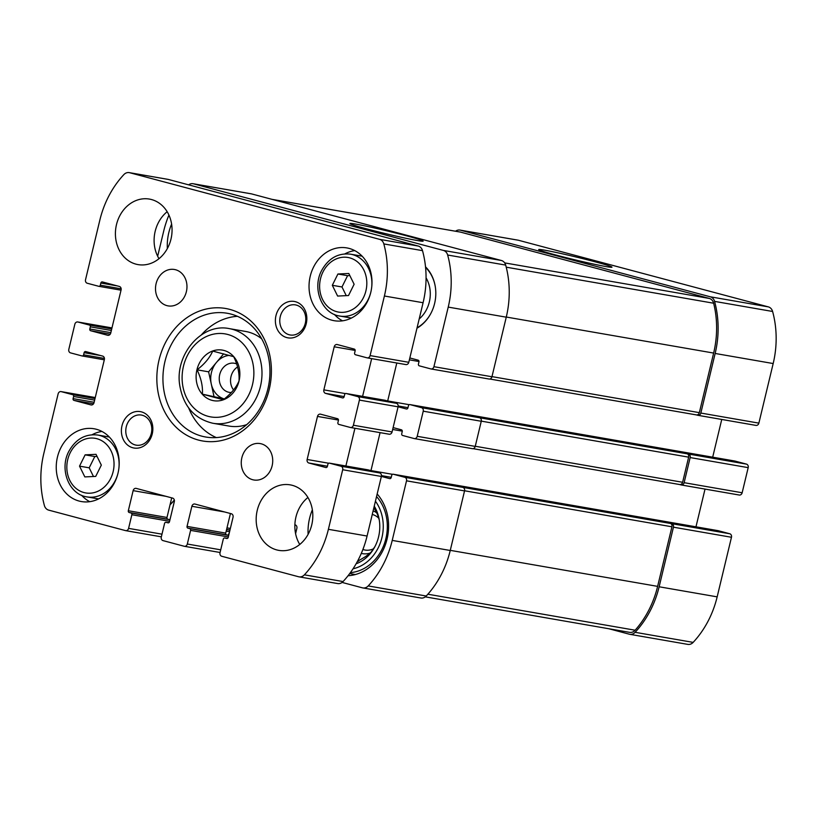<?xml version="1.0" encoding="UTF-8"?>
<svg xmlns="http://www.w3.org/2000/svg" width="817" height="817" viewBox="0 0 817 817"><rect width="100%" height="100%" fill="white"/><g stroke="black" fill="none" stroke-linecap="round" stroke-linejoin="round"><path stroke-width="1.23" d="M687.311 644.276A7.384 6.26 -80.1 0 0 687.771 644.378L629.744 634.298A7.384 6.26 -80.1 0 1 629.284 634.196L608.839 628.743M629.744 634.298A7.384 6.26 -80.1 0 0 635.126 632.307A91.616 77.615 -80.1 0 0 659.135 586.78L673.443 527.19A2.951 2.502 -80.1 0 0 671.707 523.677L404.793 477.302L393.283 474.238A1.481 1.256 -80.1 0 0 391.731 475.351L391.21 477.506A1.481 1.256 -80.1 0 1 389.658 478.619L381.386 476.413M687.771 644.378A7.384 6.26 -80.1 0 0 693.153 642.387A91.616 77.615 -80.1 0 0 717.163 596.859L731.47 537.269A2.951 2.502 -80.1 0 0 729.734 533.756L718.225 530.693A1.481 1.256 -80.1 0 0 718.041 530.662M679.591 484.532L681.01 484.91A2.951 2.502 -80.1 0 0 684.125 482.684L690.161 457.561A2.951 2.502 -80.1 0 0 688.425 454.038L421.511 407.673L410.001 404.599A1.481 1.256 -80.1 0 0 408.449 405.712L407.928 407.867A1.481 1.256 -80.1 0 1 406.376 408.98L398.104 406.774M681.388 484.971L739.038 494.99A2.951 2.502 -80.1 0 0 742.153 492.763L748.188 467.641A2.951 2.502 -80.1 0 0 746.452 464.117L734.943 461.054A1.481 1.256 -80.1 0 0 734.759 461.023M696.309 414.893L697.728 415.271A2.951 2.502 -80.1 0 0 700.843 413.055L715.151 353.465A91.616 77.615 -80.1 0 0 714.579 301.391A7.384 6.26 -80.1 0 0 710.29 296.796L460.431 230.18A7.384 6.26 -80.1 0 0 459.971 230.077A7.384 6.26 -80.1 0 0 455.529 231.231M698.106 415.342L755.756 425.361A2.951 2.502 -80.1 0 0 758.87 423.135L773.178 363.545A91.616 77.615 -80.1 0 0 772.606 311.471A7.384 6.26 -80.1 0 0 768.317 306.875L518.458 240.259A7.384 6.26 -80.1 0 0 517.998 240.157L459.971 230.077M595.072 261.797A37.684 1.501 13.5 0 0 557.888 252.831A37.684 1.501 13.5 0 0 538.699 249.573A37.684 1.501 13.5 0 0 574.984 259.837A37.684 1.501 13.5 0 0 611.984 267.169A37.684 1.501 13.5 0 0 595.072 261.797M294.876 524.769L295.141 524.841A2.951 2.502 -80.1 0 1 296.867 528.354L295.591 533.675M342.109 582.429L362.37 587.821A7.384 6.26 -80.1 0 0 362.83 587.923A7.384 6.26 -80.1 0 0 368.212 585.932A91.616 77.615 -80.1 0 0 392.221 540.405L406.519 480.825A2.951 2.502 -80.1 0 0 404.793 477.302M420.398 597.911A7.384 6.26 -80.1 0 0 420.857 598.003A7.384 6.26 -80.1 0 0 426.239 596.012A91.616 77.615 -80.1 0 0 450.238 550.484L392.221 540.405M462.82 487.381A2.951 2.502 -80.1 0 1 464.546 490.905L450.238 550.484M392.507 474.32L370.969 470.582A2.951 2.502 -80.1 0 0 370.959 470.623M370.969 470.582L380.079 432.642M695.972 526.822L705.03 489.087M393.11 427.597L401.382 429.803A1.481 1.256 -80.1 0 1 402.24 431.56L401.729 433.715A1.481 1.256 -80.1 0 0 402.597 435.471L414.096 438.535A2.951 2.502 -80.1 0 0 417.211 436.309L423.237 411.186A2.951 2.502 -80.1 0 0 421.511 407.673M414.464 438.606L472.124 448.625A2.951 2.502 -80.1 0 0 475.228 446.399L417.211 436.309M479.538 417.753A2.951 2.502 -80.1 0 1 481.264 421.266L475.228 446.399M409.225 404.691L387.687 400.943A2.951 2.502 -80.1 0 0 387.677 400.984M387.687 400.943L396.796 363.003M712.69 457.183L721.748 419.458M409.828 357.958L418.1 360.164A1.481 1.256 -80.1 0 1 418.958 361.931L418.447 364.076A1.481 1.256 -80.1 0 0 419.315 365.842L430.814 368.906A2.951 2.502 -80.1 0 0 433.929 366.68L448.227 307.1A91.616 77.615 -80.1 0 0 447.655 255.016A7.384 6.26 -80.1 0 0 443.376 250.421L193.517 183.815A7.384 6.26 -80.1 0 0 193.057 183.713A7.384 6.26 -80.1 0 0 188.635 184.846M431.182 368.967L488.842 378.986A2.951 2.502 -80.1 0 0 491.946 376.76L433.929 366.68M193.057 183.713L251.085 193.792A7.384 6.26 -80.1 0 1 251.544 193.895L501.403 260.5A7.384 6.26 -80.1 0 1 505.682 265.096A91.616 77.615 -80.1 0 1 506.254 317.18L491.946 376.76M406.223 235.735A37.684 1.501 13.5 0 0 369.039 226.769A37.684 1.501 13.5 0 0 349.85 223.511A37.684 1.501 13.5 0 0 386.145 233.774A37.684 1.501 13.5 0 0 423.135 241.107A37.684 1.501 13.5 0 0 406.223 235.735M168.925 215.075A91.616 77.615 -80.1 0 0 163.666 231.231L157.661 256.252M229.138 533.521A1.481 1.256 -80.1 0 0 228.392 534.543L228.209 535.298M174.338 500.096A36.939 31.291 99.9 0 1 170.048 504.753M425.514 266.832A36.939 31.291 99.9 0 1 416.966 328.209M308.111 534.318A47.284 40.053 99.9 0 1 312.36 509.859M377.168 493.989A47.284 40.053 99.9 0 1 385.389 544.684A47.284 40.053 99.9 0 1 348.052 575.74M167.352 248.542A47.284 40.053 99.9 0 1 171.601 224.093M696.401 414.913L489.792 379.017L696.217 414.873A2.951 2.502 -80.1 0 0 699.332 412.646L713.639 353.067A91.616 77.615 -80.1 0 0 713.639 303.219A7.384 6.26 -80.1 0 0 709.309 298.44L460.553 232.12A7.384 6.26 -80.1 0 0 460.094 232.018L271.99 199.348M679.683 484.542L473.074 448.656L679.499 484.512A2.951 2.502 -80.1 0 0 682.614 482.285L688.649 457.152A2.951 2.502 -80.1 0 0 686.913 453.639M629.172 632.256A7.384 6.26 -80.1 0 0 629.631 632.358A7.384 6.26 -80.1 0 0 635.136 630.224A91.616 77.615 -80.1 0 0 657.624 586.371L671.931 526.791A2.951 2.502 -80.1 0 0 670.195 523.268M354.261 574.821A47.284 40.053 99.9 0 1 353.342 574.198M374.247 506.172A36.939 31.291 99.9 0 1 379.17 519.398A36.939 31.291 99.9 0 1 374.227 547.87A36.939 31.291 99.9 0 1 356.11 563.781M375.432 501.209A41.003 34.743 99.9 0 1 380.814 541.559A41.003 34.743 99.9 0 1 353.036 568.795M357.438 561.391L364.382 557.296A31.403 26.604 99.9 0 0 368.253 554.529L371.112 552.18L375.095 546.338M379.292 520.092L377.72 515.098A31.403 26.604 99.9 0 0 375.565 510.727L373.89 507.653M357.621 561.044L358.581 561.208M373.114 510.87A22.161 18.781 99.9 0 1 376.729 512.872M370.193 553.048A22.161 18.781 99.9 0 1 361.288 553.415M373.583 548.738A18.168 15.39 99.9 0 1 365.107 550.055A18.168 15.39 99.9 0 1 363.974 549.81A18.168 15.39 99.9 0 1 362.901 549.473M372.256 514.455A18.168 15.39 99.9 0 1 378.925 518.417M376.555 496.552A43.965 37.245 99.9 0 1 384.521 543.295A43.965 37.245 99.9 0 1 350.391 572.646M426.065 277.862A29.555 25.041 99.9 0 1 419.182 318.967M425.575 267.404A36.091 30.576 99.9 0 1 435.216 286.267M430.324 314.402A36.091 30.576 99.9 0 1 417.068 327.801M174.317 500.014A36.091 30.576 99.9 0 1 170.11 504.477M212.706 351.075L233.682 356.672C237.778 365.117 239.544 373.226 239.003 380.998C236.164 387.595 230.945 393.845 223.337 399.738L202.371 394.151C202.953 386.523 201.176 378.404 197.05 369.815C204.556 364.035 209.785 357.785 212.706 351.075M202.279 394.202A25.674 21.753 99.9 0 1 199.205 363.524A25.674 21.753 99.9 0 1 223.97 350.452A25.674 21.753 99.9 0 1 236.756 387.278A25.674 21.753 99.9 0 1 202.279 394.202M167.934 522.819A1.481 1.256 99.9 0 0 169.487 521.706L174.317 501.607A2.951 2.502 99.9 0 0 172.581 498.094L136.255 488.403A2.951 2.502 99.9 0 0 133.14 490.629L128.32 510.737A1.481 1.256 99.9 0 0 129.178 512.494L130.996 512.974A1.481 1.256 99.9 0 1 131.864 514.73L128.586 528.374A2.951 2.502 99.9 0 1 125.481 530.601L48.683 510.125A7.384 6.26 99.9 0 1 44.394 505.529A91.616 77.615 99.9 0 1 43.822 453.455L58.13 393.865A2.951 2.502 99.9 0 1 61.244 391.639L72.744 394.713A1.481 1.256 99.9 0 1 73.612 396.47L73.091 398.625A1.481 1.256 99.9 0 0 73.959 400.381L90.912 404.905A2.951 2.502 99.9 0 0 94.026 402.679L104.362 359.603A2.951 2.502 99.9 0 0 102.636 356.089L85.683 351.565A1.481 1.256 99.9 0 0 84.12 352.678L83.61 354.833A1.481 1.256 99.9 0 1 82.057 355.946L70.548 352.883A2.951 2.502 99.9 0 1 68.812 349.359L74.847 324.237A2.951 2.502 99.9 0 1 77.962 322.01L89.461 325.074A1.481 1.256 99.9 0 1 90.33 326.831L89.809 328.985A1.481 1.256 99.9 0 0 90.677 330.742L107.63 335.266A2.951 2.502 99.9 0 0 110.744 333.04L121.079 289.964A2.951 2.502 99.9 0 0 119.353 286.45L102.401 281.926A1.481 1.256 99.9 0 0 100.838 283.039L100.328 285.194A1.481 1.256 99.9 0 1 98.775 286.307L87.266 283.244A2.951 2.502 99.9 0 1 85.53 279.731L99.837 220.141A91.616 77.615 99.9 0 1 123.847 174.613A7.384 6.26 99.9 0 1 129.229 172.622A7.384 6.26 99.9 0 1 129.689 172.724L379.548 239.33A7.384 6.26 99.9 0 1 383.827 243.926A91.616 77.615 99.9 0 1 384.398 296.009L370.101 355.589A2.951 2.502 99.9 0 1 366.986 357.815L355.487 354.752A1.481 1.256 99.9 0 1 354.619 352.995L355.129 350.84A1.481 1.256 99.9 0 0 354.272 349.084L337.319 344.56A2.951 2.502 99.9 0 0 334.204 346.786L323.859 389.862A2.951 2.502 99.9 0 0 325.595 393.375L342.548 397.899A1.481 1.256 99.9 0 0 344.1 396.786L344.621 394.631A1.481 1.256 99.9 0 1 346.173 393.518L357.683 396.582A2.951 2.502 99.9 0 1 359.409 400.095L353.383 425.228A2.951 2.502 99.9 0 1 350.268 427.454L338.769 424.38A1.481 1.256 99.9 0 1 337.901 422.624L338.412 420.469A1.481 1.256 99.9 0 0 337.554 418.712L320.601 414.188A2.951 2.502 99.9 0 0 317.486 416.415L307.141 459.491A2.951 2.502 99.9 0 0 308.877 463.014L325.83 467.528A1.481 1.256 99.9 0 0 327.382 466.415L327.903 464.26A1.481 1.256 99.9 0 1 329.455 463.147L340.965 466.221A2.951 2.502 99.9 0 1 342.691 469.734L328.393 529.314A91.616 77.615 99.9 0 1 304.384 574.841A7.384 6.26 99.9 0 1 299.002 576.843A7.384 6.26 99.9 0 1 298.542 576.741L221.744 556.265A2.951 2.502 99.9 0 1 220.018 552.752L223.286 539.108A1.481 1.256 99.9 0 1 224.849 537.994L226.656 538.474A1.481 1.256 99.9 0 0 228.219 537.361L233.039 517.263A2.951 2.502 99.9 0 0 231.313 513.75L194.977 504.058A2.951 2.502 99.9 0 0 191.872 506.285L187.042 526.393A1.481 1.256 99.9 0 0 187.91 528.15L189.728 528.63A1.481 1.256 99.9 0 1 190.596 530.386L187.318 544.03A2.951 2.502 99.9 0 1 184.203 546.256L163.022 540.609A2.951 2.502 99.9 0 1 161.286 537.086L164.564 523.452A1.481 1.256 99.9 0 1 166.117 522.339L168.118 522.849M171.703 497.859L166.995 517.457A1.481 1.256 99.9 0 0 167.863 519.214L169.681 519.694A1.481 1.256 99.9 0 1 169.946 519.806M129.229 172.622L167.914 179.342A7.384 6.26 99.9 0 1 168.373 179.444L418.233 246.05A7.384 6.26 99.9 0 1 422.512 250.645A91.616 77.615 99.9 0 1 423.083 302.729L408.786 362.309A2.951 2.502 99.9 0 1 405.671 364.535L367.354 357.877M371.653 358.632L362.595 396.368M384.674 400.207A1.481 1.256 99.9 0 1 384.858 400.238L396.368 403.302A2.951 2.502 99.9 0 1 398.093 406.815L392.068 431.948A2.951 2.502 99.9 0 1 388.953 434.174L350.636 427.516M354.935 428.271L345.877 465.996M367.956 469.836A1.481 1.256 99.9 0 1 368.14 469.867L379.65 472.941A2.951 2.502 99.9 0 1 381.376 476.454L367.078 536.034A91.616 77.615 99.9 0 1 343.069 581.561A7.384 6.26 99.9 0 1 337.687 583.563L299.002 576.843M230.435 513.515L225.727 533.113A1.481 1.256 99.9 0 0 226.595 534.869L228.413 535.349A1.481 1.256 99.9 0 1 228.668 535.462M151.492 199.542A33.252 28.166 99.9 0 1 171.253 237.89A33.252 28.166 99.9 0 1 138.042 264.606A33.252 28.166 99.9 0 1 115.983 227.024A33.252 28.166 99.9 0 1 149.429 199.082A33.252 28.166 99.9 0 1 151.492 199.542M158.998 258.693A33.252 28.166 99.9 0 1 167.158 211.715M175.543 269.733A18.474 15.646 99.9 0 1 186.521 291.046A18.474 15.646 99.9 0 1 168.077 305.885A18.474 15.646 99.9 0 1 155.822 285.01A18.474 15.646 99.9 0 1 174.399 269.487A18.474 15.646 99.9 0 1 175.543 269.733M261.297 443.825A18.474 15.646 99.9 0 1 272.275 465.139A18.474 15.646 99.9 0 1 253.832 479.977A18.474 15.646 99.9 0 1 241.577 459.093A18.474 15.646 99.9 0 1 260.153 443.58A18.474 15.646 99.9 0 1 261.297 443.825M292.251 485.308A33.252 28.166 99.9 0 1 312.012 523.666A33.252 28.166 99.9 0 1 278.801 550.372A33.252 28.166 99.9 0 1 256.742 512.79A33.252 28.166 99.9 0 1 290.188 484.859A33.252 28.166 99.9 0 1 292.251 485.308M299.757 544.469A33.252 28.166 99.9 0 1 307.917 497.482M96.335 429.262A36.939 31.291 99.9 0 1 118.291 471.879A36.939 31.291 99.9 0 1 81.394 501.556A36.939 31.291 99.9 0 1 56.884 459.797A36.939 31.291 99.9 0 1 94.047 428.762A36.939 31.291 99.9 0 1 96.335 429.262M349.125 248.409A36.939 31.291 99.9 0 1 371.081 291.026A36.939 31.291 99.9 0 1 334.184 320.703A36.939 31.291 99.9 0 1 309.674 278.944A36.939 31.291 99.9 0 1 346.827 247.908A36.939 31.291 99.9 0 1 349.125 248.409M141.423 411.87A18.474 15.646 99.9 0 1 148.071 442.283A18.474 15.646 99.9 0 1 121.856 435.298A18.474 15.646 99.9 0 1 141.423 411.87M295.417 301.698A18.474 15.646 99.9 0 1 302.065 332.111A18.474 15.646 99.9 0 1 275.85 325.125A18.474 15.646 99.9 0 1 295.417 301.698M229.802 309.398A67.239 56.955 99.9 0 1 253.985 420.112A67.239 56.955 99.9 0 1 158.559 394.672A67.239 56.955 99.9 0 1 229.802 309.398M231.088 314.116A62.807 53.207 99.9 0 1 268.415 386.553A62.807 53.207 99.9 0 1 205.69 437.013A62.807 53.207 99.9 0 1 164.023 366.026A62.807 53.207 99.9 0 1 227.187 313.258A62.807 53.207 99.9 0 1 231.088 314.116M216.342 437.585A62.807 53.207 99.9 0 1 188.676 407.959M201.38 334.868A62.807 53.207 99.9 0 1 237.41 316.312M229.301 328.618A48.029 40.687 99.9 0 1 232.283 329.282A48.029 40.687 99.9 0 1 260.827 384.674A48.029 40.687 99.9 0 1 212.859 423.257C194.487 418.866 183.468 406.315 179.781 385.593C174.45 354.792 201.615 322.684 229.301 328.618L245.549 331.447A48.029 40.687 99.9 0 1 248.531 332.1A48.029 40.687 99.9 0 1 261.644 338.769M246.734 424.615A48.029 40.687 99.9 0 1 229.107 426.076L212.859 423.257M296.346 305.098A15.268 12.939 99.9 0 1 305.425 322.715A15.268 12.939 99.9 0 1 290.178 334.98A15.268 12.939 99.9 0 1 280.037 317.721A15.268 12.939 99.9 0 1 295.397 304.884A15.268 12.939 99.9 0 1 296.346 305.098M142.352 415.271A15.268 12.939 99.9 0 1 151.431 432.887A15.268 12.939 99.9 0 1 136.173 445.153A15.268 12.939 99.9 0 1 126.043 427.894A15.268 12.939 99.9 0 1 141.402 415.056A15.268 12.939 99.9 0 1 142.352 415.271M342.527 320.826A36.939 31.291 99.9 0 1 334.378 314.433M344.907 253.873A36.939 31.291 99.9 0 1 354.731 250.605M354.118 284.255L348.808 273.491L337.911 274.001L332.315 285.296L337.615 296.06L348.522 295.54L354.118 284.255M89.747 501.679A36.939 31.291 99.9 0 1 81.598 495.286M92.117 434.726A36.939 31.291 99.9 0 1 101.941 431.458M101.328 465.108L96.028 454.344L85.121 454.855L79.525 466.139L84.835 476.914L95.732 476.393L101.328 465.108M97.06 456.427L94.792 456.54L89.196 467.824L93.475 476.505M89.196 467.824L79.525 466.139M94.792 456.54L85.121 454.855M349.839 275.574L347.582 275.686L341.986 286.971L346.255 295.652M341.986 286.971L332.315 285.296M347.582 275.686L337.911 274.001M213.931 396.163L211.276 383.99A22.161 18.781 99.9 0 0 224.348 398.941L202.371 394.151M208.611 371.827L216.444 362.452A22.161 18.781 99.9 0 0 211.276 383.99L208.611 371.827L197.05 369.815M229.383 355.395A22.161 18.781 99.9 0 0 216.444 362.452L223.654 353.832M233.56 389.954A14.777 12.521 99.9 0 1 237.594 366.935M231.344 392.517A14.777 12.521 99.9 0 1 229.291 392.364A14.777 12.521 99.9 0 1 219.487 375.667A14.777 12.521 99.9 0 1 234.346 363.248A14.777 12.521 99.9 0 1 235.265 363.453A14.777 12.521 99.9 0 1 236.664 363.922M693.153 642.387L635.126 632.307M717.163 596.859L659.135 586.78M731.47 537.269L673.443 527.19M729.734 533.756L671.707 523.677M742.153 492.763L684.125 482.684M748.188 467.641L690.161 457.561M746.452 464.117L688.425 454.038M758.87 423.135L700.843 413.055M773.178 363.545L715.151 353.465M772.606 311.471L714.579 301.391M768.317 306.875L710.29 296.796M518.458 240.259L460.431 230.18M426.239 596.012L368.212 585.932M464.546 490.905L406.519 480.825M718.225 530.693L393.283 474.238M391.261 477.322L381.478 475.617M402.291 431.151L392.66 429.476M481.264 421.266L423.237 411.186M734.943 461.054L410.001 404.599M407.979 407.683L398.196 405.988M419.009 361.522L409.378 359.848M506.254 317.18L448.227 307.1M505.682 265.096L447.655 255.016M501.403 260.5L443.376 250.421M251.544 193.895L193.517 183.815M229.577 531.704L226.207 531.121M229.945 530.162L226.575 529.579M229.985 529.998L226.615 529.416M230.353 528.456L226.983 527.874M699.332 412.646L491.987 376.627M713.639 353.067L506.285 317.037M713.639 303.219L506.223 267.179M709.309 298.44L504.671 262.89M460.553 232.12L272.224 199.409M682.614 482.285L475.269 446.256M688.649 457.152L481.295 421.133M671.931 526.791L464.577 490.772M657.624 586.371L450.279 550.352M635.136 630.224L427.863 594.214M184.581 546.318L220.079 552.486L184.387 546.297M166.117 522.339L168.629 522.778M133.14 490.629L166.045 496.348M128.32 510.737L166.995 517.457M129.178 512.494L167.863 519.214M130.996 512.974L169.681 519.694M131.864 514.73L169.589 521.287M128.586 528.374L161.98 534.175M125.849 530.662L161.347 536.83L125.665 530.642M61.244 391.639L95.252 397.552M72.744 394.713L95.007 398.573M73.612 396.47L94.639 400.126M73.091 398.625L94.118 402.27M73.959 400.381L93.536 403.782M84.12 352.678L100.573 355.538M83.61 354.833L104.443 358.449M82.241 355.977L104.31 359.817L82.149 355.967M77.962 322.01L111.97 327.913L77.778 321.969M89.461 325.074L111.725 328.945M90.33 326.831L111.357 330.487M89.809 328.985L110.836 332.642M90.677 330.742L110.254 334.153M100.838 283.039L117.291 285.899M100.328 285.194L121.161 288.82M98.959 286.338L121.028 290.178L98.857 286.328M129.689 172.724L168.373 179.444M379.548 239.33L418.233 246.05M383.827 243.926L422.512 250.645M384.398 296.009L423.083 302.729M370.101 355.589L408.786 362.309M334.204 346.786L355.181 350.432M323.859 389.862L345.397 393.6M325.595 393.375L344.151 396.602M346.173 393.518L384.858 400.238M357.683 396.582L396.368 403.302M359.409 400.095L398.093 406.815M353.383 425.228L392.068 431.948M317.486 416.415L338.463 420.061M307.141 459.491L328.679 463.229M308.877 463.014L327.433 466.231M329.455 463.147L368.14 469.867M340.965 466.221L379.65 472.941M342.691 469.734L381.376 476.454M328.393 529.314L367.078 536.034M304.384 574.841L343.069 581.561M224.849 537.994L227.361 538.434M191.872 506.285L224.767 512.004M187.042 526.393L225.727 533.113M187.91 528.15L226.595 534.869M189.728 528.63L228.413 535.349M190.596 530.386L228.321 536.943M187.318 544.03L220.713 549.831M227.81 334.48A42.116 35.672 99.9 0 1 242.955 403.833A42.116 35.672 99.9 0 1 183.182 387.891A42.116 35.672 99.9 0 1 227.81 334.48M370.744 292.517A31.403 26.604 99.9 0 1 339.77 316.046C321.541 313.657 311.788 287.941 321.867 270.09C328.73 258.111 338.279 252.81 350.524 254.169A31.403 26.604 99.9 0 1 352.474 254.598A31.403 26.604 99.9 0 1 371.745 286.777M349.676 257.855A27.707 23.468 99.9 0 1 359.643 303.475A27.707 23.468 99.9 0 1 320.325 292.997A27.707 23.468 99.9 0 1 349.676 257.855M117.965 473.37A31.403 26.604 99.9 0 1 86.99 496.899C68.751 494.51 59.008 468.795 69.077 450.943C75.95 438.964 85.499 433.664 97.734 435.022A31.403 26.604 99.9 0 1 99.684 435.451A31.403 26.604 99.9 0 1 118.955 467.63M96.896 438.709A27.707 23.468 99.9 0 1 106.864 484.328A27.707 23.468 99.9 0 1 67.535 473.84A27.707 23.468 99.9 0 1 96.896 438.709M739.222 495.031L681.194 484.951M755.939 425.402L697.912 415.312M420.857 598.003L362.83 587.923M718.143 530.672L393.191 474.217M472.308 448.656L414.28 438.576M734.851 461.033L409.909 404.589M489.026 379.027L430.998 368.947M629.631 632.358L425.3 596.859M349.717 573.565L355.334 574.545M166.025 522.318L168.639 522.768M61.061 391.598L95.252 397.542M367.17 357.856L405.855 364.576M346.081 393.498L384.766 400.218M350.452 427.495L389.137 434.215M329.363 463.127L368.048 469.846M224.757 537.974L227.361 538.423M339.77 316.046L351.371 318.068M350.524 254.169L362.125 256.191M86.99 496.899L98.591 498.911M97.734 435.022L109.335 437.044"/></g></svg>
